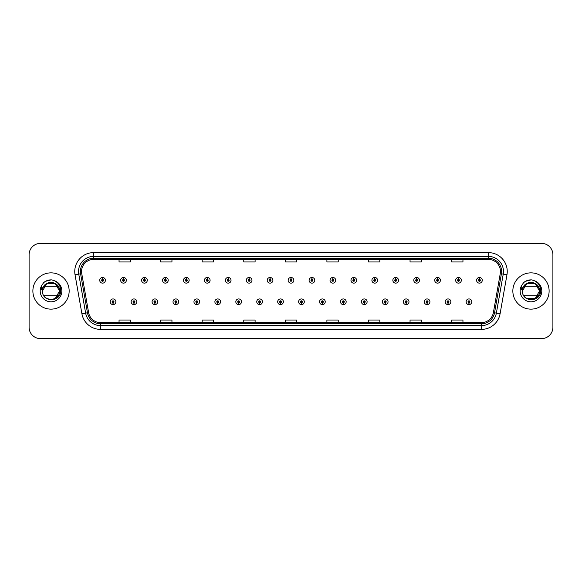 <?xml version="1.0" encoding="UTF-8"?>
<svg xmlns="http://www.w3.org/2000/svg" width="582" height="582" viewBox="0 0 582 582"><rect width="100%" height="100%" fill="white"/><g stroke="black" fill="none" stroke-linecap="round" stroke-linejoin="round"><path stroke-width="0.87" d="M133.933 302.713L133.853 304.604A2.837 2.837 0 0 0 134.1 304.604L134.013 302.713A0.946 0.946 0 0 0 134.915 301.774A0.946 0.946 0 0 0 133.976 300.829A0.946 0.946 0 0 0 133.031 301.774A0.946 0.946 0 0 0 133.933 302.713L133.955 302.145A0.378 0.378 0 0 1 133.598 301.774A0.378 0.378 0 0 1 133.976 301.396A0.378 0.378 0 0 1 134.355 301.774A0.378 0.378 0 0 1 133.991 302.145L134.013 302.713M154.87 302.713L154.79 304.604A2.837 2.837 0 0 0 155.038 304.604L154.95 302.713A0.946 0.946 0 0 0 155.852 301.774A0.946 0.946 0 0 0 154.914 300.829A0.946 0.946 0 0 0 153.968 301.774A0.946 0.946 0 0 0 154.87 302.713L154.892 302.145A0.378 0.378 0 0 1 154.536 301.774A0.378 0.378 0 0 1 154.914 301.396A0.378 0.378 0 0 1 155.285 301.774A0.378 0.378 0 0 1 154.928 302.145L154.95 302.713M175.808 302.713L175.72 304.604A2.837 2.837 0 0 0 175.968 304.604L175.888 302.713A0.946 0.946 0 0 0 176.79 301.774A0.946 0.946 0 0 0 175.844 300.829A0.946 0.946 0 0 0 174.906 301.774A0.946 0.946 0 0 0 175.808 302.713L175.829 302.145A0.378 0.378 0 0 1 175.466 301.774A0.378 0.378 0 0 1 175.844 301.396A0.378 0.378 0 0 1 176.222 301.774A0.378 0.378 0 0 1 175.866 302.145L175.888 302.713M196.745 302.713L196.658 304.604A2.837 2.837 0 0 0 196.905 304.604L196.825 302.713A0.946 0.946 0 0 0 197.727 301.774A0.946 0.946 0 0 0 196.781 300.829A0.946 0.946 0 0 0 195.836 301.774A0.946 0.946 0 0 0 196.745 302.713L196.767 302.145A0.378 0.378 0 0 1 196.403 301.774A0.378 0.378 0 0 1 196.781 301.396A0.378 0.378 0 0 1 197.16 301.774A0.378 0.378 0 0 1 196.803 302.145L196.825 302.713M217.683 302.713L217.595 304.604A2.837 2.837 0 0 0 217.843 304.604L217.763 302.713A0.946 0.946 0 0 0 218.665 301.774A0.946 0.946 0 0 0 217.719 300.829A0.946 0.946 0 0 0 216.773 301.774A0.946 0.946 0 0 0 217.683 302.713L217.704 302.145A0.378 0.378 0 0 1 217.341 301.774A0.378 0.378 0 0 1 217.719 301.396A0.378 0.378 0 0 1 218.097 301.774A0.378 0.378 0 0 1 217.741 302.145L217.763 302.713M238.62 302.713L238.533 304.604A2.837 2.837 0 0 0 238.78 304.604L238.7 302.713A0.946 0.946 0 0 0 239.602 301.774A0.946 0.946 0 0 0 238.656 300.829A0.946 0.946 0 0 0 237.711 301.774A0.946 0.946 0 0 0 238.62 302.713L238.642 302.145A0.378 0.378 0 0 1 238.278 301.774A0.378 0.378 0 0 1 238.656 301.396A0.378 0.378 0 0 1 239.035 301.774A0.378 0.378 0 0 1 238.671 302.145L238.7 302.713M259.55 302.713L259.47 304.604A2.837 2.837 0 0 0 259.718 304.604L259.637 302.713A0.946 0.946 0 0 0 260.54 301.774A0.946 0.946 0 0 0 259.594 300.829A0.946 0.946 0 0 0 258.648 301.774A0.946 0.946 0 0 0 259.55 302.713L259.579 302.145A0.378 0.378 0 0 1 259.216 301.774A0.378 0.378 0 0 1 259.594 301.396A0.378 0.378 0 0 1 259.972 301.774A0.378 0.378 0 0 1 259.608 302.145L259.637 302.713M280.488 302.713L280.408 304.604A2.837 2.837 0 0 0 280.655 304.604L280.575 302.713A0.946 0.946 0 0 0 281.477 301.774A0.946 0.946 0 0 0 280.531 300.829A0.946 0.946 0 0 0 279.586 301.774A0.946 0.946 0 0 0 280.488 302.713L280.517 302.145A0.378 0.378 0 0 1 280.153 301.774A0.378 0.378 0 0 1 280.531 301.396A0.378 0.378 0 0 1 280.91 301.774A0.378 0.378 0 0 1 280.546 302.145L280.575 302.713M301.425 302.713L301.345 304.604A2.837 2.837 0 0 0 301.592 304.604L301.512 302.713A0.946 0.946 0 0 0 302.414 301.774A0.946 0.946 0 0 0 301.469 300.829A0.946 0.946 0 0 0 300.523 301.774A0.946 0.946 0 0 0 301.425 302.713L301.454 302.145A0.378 0.378 0 0 1 301.09 301.774A0.378 0.378 0 0 1 301.469 301.396A0.378 0.378 0 0 1 301.847 301.774A0.378 0.378 0 0 1 301.483 302.145L301.512 302.713M322.363 302.713L322.283 304.604A2.837 2.837 0 0 0 322.53 304.604L322.45 302.713A0.946 0.946 0 0 0 323.352 301.774A0.946 0.946 0 0 0 322.406 300.829A0.946 0.946 0 0 0 321.46 301.774A0.946 0.946 0 0 0 322.363 302.713L322.392 302.145A0.378 0.378 0 0 1 322.028 301.774A0.378 0.378 0 0 1 322.406 301.396A0.378 0.378 0 0 1 322.784 301.774A0.378 0.378 0 0 1 322.421 302.145L322.45 302.713M343.3 302.713L343.22 304.604A2.837 2.837 0 0 0 343.467 304.604L343.38 302.713A0.946 0.946 0 0 0 344.289 301.774A0.946 0.946 0 0 0 343.344 300.829A0.946 0.946 0 0 0 342.398 301.774A0.946 0.946 0 0 0 343.3 302.713L343.329 302.145A0.378 0.378 0 0 1 342.965 301.774A0.378 0.378 0 0 1 343.344 301.396A0.378 0.378 0 0 1 343.722 301.774A0.378 0.378 0 0 1 343.358 302.145L343.38 302.713M364.237 302.713L364.157 304.604A2.837 2.837 0 0 0 364.405 304.604L364.317 302.713A0.946 0.946 0 0 0 365.227 301.774A0.946 0.946 0 0 0 364.281 300.829A0.946 0.946 0 0 0 363.335 301.774A0.946 0.946 0 0 0 364.237 302.713L364.259 302.145A0.378 0.378 0 0 1 363.903 301.774A0.378 0.378 0 0 1 364.281 301.396A0.378 0.378 0 0 1 364.659 301.774A0.378 0.378 0 0 1 364.296 302.145L364.317 302.713M385.175 302.713L385.095 304.604A2.837 2.837 0 0 0 385.342 304.604L385.255 302.713A0.946 0.946 0 0 0 386.164 301.774A0.946 0.946 0 0 0 385.219 300.829A0.946 0.946 0 0 0 384.273 301.774A0.946 0.946 0 0 0 385.175 302.713L385.197 302.145A0.378 0.378 0 0 1 384.84 301.774A0.378 0.378 0 0 1 385.219 301.396A0.378 0.378 0 0 1 385.597 301.774A0.378 0.378 0 0 1 385.233 302.145L385.255 302.713M406.112 302.713L406.032 304.604A2.837 2.837 0 0 0 406.28 304.604L406.192 302.713A0.946 0.946 0 0 0 407.094 301.774A0.946 0.946 0 0 0 406.156 300.829A0.946 0.946 0 0 0 405.21 301.774A0.946 0.946 0 0 0 406.112 302.713L406.134 302.145A0.378 0.378 0 0 1 405.778 301.774A0.378 0.378 0 0 1 406.156 301.396A0.378 0.378 0 0 1 406.534 301.774A0.378 0.378 0 0 1 406.171 302.145L406.192 302.713M427.05 302.713L426.962 304.604A2.837 2.837 0 0 0 427.21 304.604L427.13 302.713A0.946 0.946 0 0 0 428.032 301.774A0.946 0.946 0 0 0 427.086 300.829A0.946 0.946 0 0 0 426.148 301.774A0.946 0.946 0 0 0 427.05 302.713L427.072 302.145A0.378 0.378 0 0 1 426.715 301.774A0.378 0.378 0 0 1 427.086 301.396A0.378 0.378 0 0 1 427.464 301.774A0.378 0.378 0 0 1 427.108 302.145L427.13 302.713M447.987 302.713L447.9 304.604A2.837 2.837 0 0 0 448.147 304.604L448.067 302.713A0.946 0.946 0 0 0 448.969 301.774A0.946 0.946 0 0 0 448.024 300.829A0.946 0.946 0 0 0 447.085 301.774A0.946 0.946 0 0 0 447.987 302.713L448.009 302.145A0.378 0.378 0 0 1 447.645 301.774A0.378 0.378 0 0 1 448.024 301.396A0.378 0.378 0 0 1 448.402 301.774A0.378 0.378 0 0 1 448.045 302.145L448.067 302.713M468.925 302.713L468.837 304.604A2.837 2.837 0 0 0 469.085 304.604L469.005 302.713A0.946 0.946 0 0 0 469.907 301.774A0.946 0.946 0 0 0 468.961 300.829A0.946 0.946 0 0 0 468.015 301.774A0.946 0.946 0 0 0 468.925 302.713L468.947 302.145A0.378 0.378 0 0 1 468.583 301.774A0.378 0.378 0 0 1 468.961 301.396A0.378 0.378 0 0 1 469.339 301.774A0.378 0.378 0 0 1 468.983 302.145L469.005 302.713M112.995 302.713L112.915 304.604A2.837 2.837 0 0 0 113.163 304.604L113.075 302.713A0.946 0.946 0 0 0 113.985 301.774A0.946 0.946 0 0 0 113.039 300.829A0.946 0.946 0 0 0 112.093 301.774A0.946 0.946 0 0 0 112.995 302.713L113.017 302.145A0.378 0.378 0 0 1 112.661 301.774A0.378 0.378 0 0 1 113.039 301.396A0.378 0.378 0 0 1 113.417 301.774A0.378 0.378 0 0 1 113.054 302.145L113.075 302.713M123.544 279.36L123.631 277.476A2.837 2.837 0 0 0 123.384 277.476L123.464 279.36A0.946 0.946 0 0 0 122.562 280.306A0.946 0.946 0 0 0 123.508 281.252A0.946 0.946 0 0 0 124.446 280.306A0.946 0.946 0 0 0 123.544 279.36L123.522 279.927A0.378 0.378 0 0 1 123.886 280.306A0.378 0.378 0 0 1 123.508 280.684A0.378 0.378 0 0 1 123.129 280.306A0.378 0.378 0 0 1 123.486 279.927L123.464 279.36M144.482 279.36L144.569 277.476A2.837 2.837 0 0 0 144.321 277.476L144.401 279.36A0.946 0.946 0 0 0 143.499 280.306A0.946 0.946 0 0 0 144.445 281.252A0.946 0.946 0 0 0 145.384 280.306A0.946 0.946 0 0 0 144.482 279.36L144.46 279.927A0.378 0.378 0 0 1 144.816 280.306A0.378 0.378 0 0 1 144.445 280.684A0.378 0.378 0 0 1 144.067 280.306A0.378 0.378 0 0 1 144.423 279.927L144.401 279.36M165.419 279.36L165.499 277.476A2.837 2.837 0 0 0 165.252 277.476L165.339 279.36A0.946 0.946 0 0 0 164.437 280.306A0.946 0.946 0 0 0 165.375 281.252A0.946 0.946 0 0 0 166.321 280.306A0.946 0.946 0 0 0 165.419 279.36L165.397 279.927A0.378 0.378 0 0 1 165.754 280.306A0.378 0.378 0 0 1 165.375 280.684A0.378 0.378 0 0 1 165.004 280.306A0.378 0.378 0 0 1 165.361 279.927L165.339 279.36M186.356 279.36L186.436 277.476A2.837 2.837 0 0 0 186.189 277.476L186.276 279.36A0.946 0.946 0 0 0 185.374 280.306A0.946 0.946 0 0 0 186.313 281.252A0.946 0.946 0 0 0 187.258 280.306A0.946 0.946 0 0 0 186.356 279.36L186.335 279.927A0.378 0.378 0 0 1 186.691 280.306A0.378 0.378 0 0 1 186.313 280.684A0.378 0.378 0 0 1 185.934 280.306A0.378 0.378 0 0 1 186.298 279.927L186.276 279.36M207.294 279.36L207.374 277.476A2.837 2.837 0 0 0 207.127 277.476L207.214 279.36A0.946 0.946 0 0 0 206.304 280.306A0.946 0.946 0 0 0 207.25 281.252A0.946 0.946 0 0 0 208.196 280.306A0.946 0.946 0 0 0 207.294 279.36L207.272 279.927A0.378 0.378 0 0 1 207.629 280.306A0.378 0.378 0 0 1 207.25 280.684A0.378 0.378 0 0 1 206.872 280.306A0.378 0.378 0 0 1 207.236 279.927L207.214 279.36M228.231 279.36L228.311 277.476A2.837 2.837 0 0 0 228.064 277.476L228.151 279.36A0.946 0.946 0 0 0 227.242 280.306A0.946 0.946 0 0 0 228.188 281.252A0.946 0.946 0 0 0 229.133 280.306A0.946 0.946 0 0 0 228.231 279.36L228.202 279.927A0.378 0.378 0 0 1 228.566 280.306A0.378 0.378 0 0 1 228.188 280.684A0.378 0.378 0 0 1 227.809 280.306A0.378 0.378 0 0 1 228.173 279.927L228.151 279.36M249.169 279.36L249.249 277.476A2.837 2.837 0 0 0 249.001 277.476L249.081 279.36A0.946 0.946 0 0 0 248.179 280.306A0.946 0.946 0 0 0 249.125 281.252A0.946 0.946 0 0 0 250.071 280.306A0.946 0.946 0 0 0 249.169 279.36L249.14 279.927A0.378 0.378 0 0 1 249.503 280.306A0.378 0.378 0 0 1 249.125 280.684A0.378 0.378 0 0 1 248.747 280.306A0.378 0.378 0 0 1 249.111 279.927L249.081 279.36M270.106 279.36L270.186 277.476A2.837 2.837 0 0 0 269.939 277.476L270.019 279.36A0.946 0.946 0 0 0 269.117 280.306A0.946 0.946 0 0 0 270.063 281.252A0.946 0.946 0 0 0 271.008 280.306A0.946 0.946 0 0 0 270.106 279.36L270.077 279.927A0.378 0.378 0 0 1 270.441 280.306A0.378 0.378 0 0 1 270.063 280.684A0.378 0.378 0 0 1 269.684 280.306A0.378 0.378 0 0 1 270.048 279.927L270.019 279.36M291.044 279.36L291.124 277.476A2.837 2.837 0 0 0 290.876 277.476L290.956 279.36A0.946 0.946 0 0 0 290.054 280.306A0.946 0.946 0 0 0 291 281.252A0.946 0.946 0 0 0 291.946 280.306A0.946 0.946 0 0 0 291.044 279.36L291.015 279.927A0.378 0.378 0 0 1 291.378 280.306A0.378 0.378 0 0 1 291 280.684A0.378 0.378 0 0 1 290.622 280.306A0.378 0.378 0 0 1 290.985 279.927L290.956 279.36M311.981 279.36L312.061 277.476A2.837 2.837 0 0 0 311.814 277.476L311.894 279.36A0.946 0.946 0 0 0 310.992 280.306A0.946 0.946 0 0 0 311.937 281.252A0.946 0.946 0 0 0 312.883 280.306A0.946 0.946 0 0 0 311.981 279.36L311.952 279.927A0.378 0.378 0 0 1 312.316 280.306A0.378 0.378 0 0 1 311.937 280.684A0.378 0.378 0 0 1 311.559 280.306A0.378 0.378 0 0 1 311.923 279.927L311.894 279.36M332.919 279.36L332.999 277.476A2.837 2.837 0 0 0 332.751 277.476L332.831 279.36A0.946 0.946 0 0 0 331.929 280.306A0.946 0.946 0 0 0 332.875 281.252A0.946 0.946 0 0 0 333.821 280.306A0.946 0.946 0 0 0 332.919 279.36L332.889 279.927A0.378 0.378 0 0 1 333.253 280.306A0.378 0.378 0 0 1 332.875 280.684A0.378 0.378 0 0 1 332.497 280.306A0.378 0.378 0 0 1 332.86 279.927L332.831 279.36M353.849 279.36L353.936 277.476A2.837 2.837 0 0 0 353.689 277.476L353.769 279.36A0.946 0.946 0 0 0 352.867 280.306A0.946 0.946 0 0 0 353.812 281.252A0.946 0.946 0 0 0 354.758 280.306A0.946 0.946 0 0 0 353.849 279.36L353.827 279.927A0.378 0.378 0 0 1 354.191 280.306A0.378 0.378 0 0 1 353.812 280.684A0.378 0.378 0 0 1 353.434 280.306A0.378 0.378 0 0 1 353.798 279.927L353.769 279.36M374.786 279.36L374.873 277.476A2.837 2.837 0 0 0 374.626 277.476L374.706 279.36A0.946 0.946 0 0 0 373.804 280.306A0.946 0.946 0 0 0 374.75 281.252A0.946 0.946 0 0 0 375.696 280.306A0.946 0.946 0 0 0 374.786 279.36L374.764 279.927A0.378 0.378 0 0 1 375.128 280.306A0.378 0.378 0 0 1 374.75 280.684A0.378 0.378 0 0 1 374.372 280.306A0.378 0.378 0 0 1 374.728 279.927L374.706 279.36M395.724 279.36L395.811 277.476A2.837 2.837 0 0 0 395.564 277.476L395.644 279.36A0.946 0.946 0 0 0 394.742 280.306A0.946 0.946 0 0 0 395.687 281.252A0.946 0.946 0 0 0 396.626 280.306A0.946 0.946 0 0 0 395.724 279.36L395.702 279.927A0.378 0.378 0 0 1 396.066 280.306A0.378 0.378 0 0 1 395.687 280.684A0.378 0.378 0 0 1 395.309 280.306A0.378 0.378 0 0 1 395.665 279.927L395.644 279.36M416.661 279.36L416.748 277.476A2.837 2.837 0 0 0 416.501 277.476L416.581 279.36A0.946 0.946 0 0 0 415.679 280.306A0.946 0.946 0 0 0 416.625 281.252A0.946 0.946 0 0 0 417.563 280.306A0.946 0.946 0 0 0 416.661 279.36L416.639 279.927A0.378 0.378 0 0 1 416.996 280.306A0.378 0.378 0 0 1 416.625 280.684A0.378 0.378 0 0 1 416.246 280.306A0.378 0.378 0 0 1 416.603 279.927L416.581 279.36M437.599 279.36L437.679 277.476A2.837 2.837 0 0 0 437.431 277.476L437.519 279.36A0.946 0.946 0 0 0 436.616 280.306A0.946 0.946 0 0 0 437.555 281.252A0.946 0.946 0 0 0 438.501 280.306A0.946 0.946 0 0 0 437.599 279.36L437.577 279.927A0.378 0.378 0 0 1 437.933 280.306A0.378 0.378 0 0 1 437.555 280.684A0.378 0.378 0 0 1 437.184 280.306A0.378 0.378 0 0 1 437.54 279.927L437.519 279.36M458.536 279.36L458.616 277.476A2.837 2.837 0 0 0 458.369 277.476L458.456 279.36A0.946 0.946 0 0 0 457.554 280.306A0.946 0.946 0 0 0 458.492 281.252A0.946 0.946 0 0 0 459.438 280.306A0.946 0.946 0 0 0 458.536 279.36L458.514 279.927A0.378 0.378 0 0 1 458.871 280.306A0.378 0.378 0 0 1 458.492 280.684A0.378 0.378 0 0 1 458.114 280.306A0.378 0.378 0 0 1 458.478 279.927L458.456 279.36M479.473 279.36L479.553 277.476A2.837 2.837 0 0 0 479.306 277.476L479.393 279.36A0.946 0.946 0 0 0 478.484 280.306A0.946 0.946 0 0 0 479.43 281.252A0.946 0.946 0 0 0 480.376 280.306A0.946 0.946 0 0 0 479.473 279.36L479.452 279.927A0.378 0.378 0 0 1 479.808 280.306A0.378 0.378 0 0 1 479.43 280.684A0.378 0.378 0 0 1 479.051 280.306A0.378 0.378 0 0 1 479.415 279.927L479.393 279.36M102.607 279.36L102.694 277.476A2.837 2.837 0 0 0 102.447 277.476L102.527 279.36A0.946 0.946 0 0 0 101.624 280.306A0.946 0.946 0 0 0 102.57 281.252A0.946 0.946 0 0 0 103.516 280.306A0.946 0.946 0 0 0 102.607 279.36L102.585 279.927A0.378 0.378 0 0 1 102.949 280.306A0.378 0.378 0 0 1 102.57 280.684A0.378 0.378 0 0 1 102.192 280.306A0.378 0.378 0 0 1 102.548 279.927L102.527 279.36M32.876 291A18.144 18.144 0 0 0 51.02 309.144A18.144 18.144 0 0 0 69.156 291A18.144 18.144 0 0 0 51.02 272.856A18.144 18.144 0 0 0 32.876 291A18.144 18.144 0 0 0 51.02 309.144A18.144 18.144 0 0 0 69.156 291A18.144 18.144 0 0 0 51.02 272.856A18.144 18.144 0 0 0 32.876 291M512.844 291A18.144 18.144 0 0 0 530.98 309.144A18.144 18.144 0 0 0 549.124 291A18.144 18.144 0 0 0 530.98 272.856A18.144 18.144 0 0 0 512.844 291A18.144 18.144 0 0 0 530.98 309.144A18.144 18.144 0 0 0 549.124 291A18.144 18.144 0 0 0 530.98 272.856A18.144 18.144 0 0 0 512.844 291M81.553 271.496A12.091 12.091 0 0 1 93.651 259.405L488.349 259.405A12.091 12.091 0 0 1 500.258 273.598L493.383 312.599A12.091 12.091 0 0 1 481.474 322.595L100.526 322.595A12.091 12.091 0 0 1 88.617 312.599L81.742 273.598A12.091 12.091 0 0 1 81.553 271.496M80.381 271.496A13.27 13.27 0 0 0 80.585 273.802L87.46 312.803A13.27 13.27 0 0 0 100.526 323.767L481.474 323.767A13.27 13.27 0 0 0 494.54 312.803L501.415 273.802A13.27 13.27 0 0 0 488.349 258.233L93.651 258.233A13.27 13.27 0 0 0 80.381 271.496M75.042 274.784A18.893 18.893 0 0 1 93.651 252.603L488.349 252.603A18.893 18.893 0 0 1 506.958 274.784L500.084 313.785A18.893 18.893 0 0 1 481.474 329.397L100.526 329.397A18.893 18.893 0 0 1 81.916 313.785L75.042 274.784L78.759 274.122A15.117 15.117 0 0 1 93.651 256.386L488.349 256.386A15.117 15.117 0 0 1 503.241 274.122L496.359 313.123A15.117 15.117 0 0 1 481.474 325.614L100.526 325.614A15.117 15.117 0 0 1 85.641 313.123L78.759 274.122A15.117 15.117 0 0 1 78.534 271.496M552.9 254.72A11.334 11.334 0 0 0 541.566 243.385L40.434 243.385A11.334 11.334 0 0 0 29.1 254.72L29.1 327.28A11.334 11.334 0 0 0 40.434 338.615L541.566 338.615A11.334 11.334 0 0 0 552.9 327.28L552.9 254.72L552.9 327.28M285.333 259.405L285.333 261.965L296.667 261.965L296.667 259.405M243.756 259.405L243.756 261.965L255.098 261.965L255.098 259.405M202.187 259.405L202.187 261.965L213.529 261.965L213.529 259.405M160.617 259.405L160.617 261.965L171.952 261.965L171.952 259.405M119.048 259.405L119.048 261.965L130.383 261.965L130.383 259.405M326.902 259.405L326.902 261.965L338.244 261.965L338.244 259.405M368.471 259.405L368.471 261.965L379.813 261.965L379.813 259.405M410.048 259.405L410.048 261.965L421.383 261.965L421.383 259.405M451.617 259.405L451.617 261.965L462.952 261.965L462.952 259.405M296.667 322.595L296.667 320.035L285.333 320.035L285.333 322.595M255.098 322.595L255.098 320.035L243.756 320.035L243.756 322.595M213.529 322.595L213.529 320.035L202.187 320.035L202.187 322.595M171.952 322.595L171.952 320.035L160.617 320.035L160.617 322.595M130.383 322.595L130.383 320.035L119.048 320.035L119.048 322.595M338.244 322.595L338.244 320.035L326.902 320.035L326.902 322.595M379.813 322.595L379.813 320.035L368.471 320.035L368.471 322.595M421.383 322.595L421.383 320.035L410.048 320.035L410.048 322.595M462.952 322.595L462.952 320.035L451.617 320.035L451.617 322.595M29.1 254.72L29.1 327.28M541.566 243.385L40.434 243.385M40.434 338.615L541.566 338.615M105.4 280.306A2.837 2.837 0 0 0 102.694 277.476A2.837 2.837 0 0 1 105.4 280.306A2.837 2.837 0 0 1 102.57 283.136A2.837 2.837 0 0 1 99.733 280.306A2.837 2.837 0 0 1 102.447 277.476M110.202 301.774A2.837 2.837 0 0 0 112.915 304.604A2.837 2.837 0 0 1 110.202 301.774A2.837 2.837 0 0 1 113.039 298.937A2.837 2.837 0 0 1 115.869 301.774A2.837 2.837 0 0 1 113.163 304.604M126.338 280.306A2.837 2.837 0 0 0 123.631 277.476A2.837 2.837 0 0 1 126.338 280.306A2.837 2.837 0 0 1 123.508 283.136A2.837 2.837 0 0 1 120.67 280.306A2.837 2.837 0 0 1 123.384 277.476M147.275 280.306A2.837 2.837 0 0 0 144.569 277.476A2.837 2.837 0 0 1 147.275 280.306A2.837 2.837 0 0 1 144.445 283.136A2.837 2.837 0 0 1 141.608 280.306A2.837 2.837 0 0 1 144.321 277.476M168.213 280.306A2.837 2.837 0 0 0 165.499 277.476A2.837 2.837 0 0 1 168.213 280.306A2.837 2.837 0 0 1 165.375 283.136A2.837 2.837 0 0 1 162.545 280.306A2.837 2.837 0 0 1 165.252 277.476M189.15 280.306A2.837 2.837 0 0 0 186.436 277.476A2.837 2.837 0 0 1 189.15 280.306A2.837 2.837 0 0 1 186.313 283.136A2.837 2.837 0 0 1 183.483 280.306A2.837 2.837 0 0 1 186.189 277.476L186.255 278.982M131.139 301.774A2.837 2.837 0 0 0 133.853 304.604A2.837 2.837 0 0 1 131.139 301.774A2.837 2.837 0 0 1 133.976 298.937A2.837 2.837 0 0 1 136.806 301.774A2.837 2.837 0 0 1 134.1 304.604M152.077 301.774A2.837 2.837 0 0 0 154.79 304.604A2.837 2.837 0 0 1 152.077 301.774A2.837 2.837 0 0 1 154.914 298.937A2.837 2.837 0 0 1 157.744 301.774A2.837 2.837 0 0 1 155.038 304.604M173.014 301.774A2.837 2.837 0 0 0 175.72 304.604A2.837 2.837 0 0 1 173.014 301.774A2.837 2.837 0 0 1 175.844 298.937A2.837 2.837 0 0 1 178.681 301.774A2.837 2.837 0 0 1 175.968 304.604M55.29 283.601L46.749 283.601L42.479 291C41.955 279.978 60.084 279.978 59.56 291L55.29 298.399L59.56 291C60.084 302.022 41.955 302.022 42.479 291C41.955 279.978 60.084 279.978 59.56 291C60.084 302.022 41.955 302.022 42.479 291C41.955 279.978 60.084 279.978 59.56 291C60.084 302.022 41.955 302.022 42.479 291C41.955 279.978 60.084 279.978 59.56 291C60.084 302.022 41.955 302.022 42.479 291C41.955 279.978 60.084 279.978 59.56 291C60.084 302.022 41.955 302.022 42.479 291C41.955 279.978 60.084 279.978 59.56 291C60.084 302.022 41.955 302.022 42.479 291C41.955 279.978 60.084 279.978 59.56 291C60.084 302.022 41.955 302.022 42.479 291C41.955 279.978 60.084 279.978 59.56 291C60.084 302.022 41.955 302.022 42.479 291C41.955 279.978 60.084 279.978 59.56 291C60.084 302.022 41.955 302.022 42.479 291C41.955 279.978 60.084 279.978 59.56 291C60.084 302.022 41.955 302.022 42.479 291L42.872 288.432L42.464 291C41.999 302.604 60.768 302.393 60.703 291C60.739 286.286 58.636 282.867 54.395 280.728L51.842 279.891C48.757 279.709 46.043 280.611 43.694 282.605L42.151 284.816C41.213 286.402 41.009 287.937 41.533 289.429L44.29 285.347C46.851 282.779 49.907 281.935 53.442 282.808L55.29 283.601L59.56 291C60.084 302.022 41.955 302.022 42.479 291C41.955 279.978 60.084 279.978 59.56 291C60.084 279.978 41.955 279.978 42.479 291C41.955 279.978 60.084 279.978 59.56 291C60.084 279.978 41.955 279.978 42.479 291C41.955 279.978 60.084 279.978 59.56 291C59.299 286.897 57.254 284.162 53.442 282.808A8.541 8.541 0 0 0 42.872 288.432A8.541 8.541 0 0 1 53.442 282.808A8.541 8.541 0 0 0 43.905 286.279L58.135 286.279M45.447 297.475L44.181 296.122M58.135 295.721L43.905 295.721M43.715 282.583L45.447 281.353L51.107 279.862L45.447 281.353L43.715 282.583L45.447 281.353L51.107 279.862L45.447 281.353L43.715 282.583L45.447 281.353L51.107 279.862L45.447 281.353L43.715 282.583L45.447 281.353L51.107 279.862L45.447 281.353L43.715 282.583L45.447 281.353L51.107 279.862L45.447 281.353L43.715 282.583L45.447 281.353L51.107 279.862L45.447 281.353L43.715 282.583L45.447 281.353L51.107 279.862L45.447 281.353L43.715 282.583L45.447 281.353L51.107 279.862L45.447 281.353L43.715 282.583L45.447 281.353L51.107 279.862M538.095 286.279L523.865 286.279A8.541 8.541 0 0 1 533.403 282.808A8.541 8.541 0 0 0 522.832 288.432A8.541 8.541 0 0 1 533.403 282.808C537.215 284.162 539.259 286.897 539.521 291C540.045 279.978 521.916 279.978 522.44 291L526.71 283.601L535.251 283.601L526.71 283.601L522.44 291L522.832 288.432L522.44 291C521.916 279.978 540.045 279.978 539.521 291C540.045 302.022 521.916 302.022 522.44 291C521.916 279.978 540.045 279.978 539.521 291C540.045 302.022 521.916 302.022 522.44 291C521.916 279.978 540.045 279.978 539.521 291C540.045 302.022 521.916 302.022 522.44 291C521.916 279.978 540.045 279.978 539.521 291L535.251 283.601L533.403 282.808L535.251 283.601L539.521 291C540.045 302.022 521.916 302.022 522.44 291L526.71 283.601L535.251 283.601L539.521 291C540.045 302.022 521.916 302.022 522.44 291C521.916 279.978 540.045 279.978 539.521 291L535.251 283.601L533.403 282.808L535.251 283.601L539.521 291C540.045 302.022 521.916 302.022 522.44 291L522.832 288.432L522.425 291C521.959 302.604 540.729 302.393 540.663 291C540.7 286.286 538.597 282.867 534.356 280.728L531.803 279.891C528.725 279.709 526.004 280.611 523.654 282.605L522.112 284.816C521.174 286.402 520.97 287.937 521.494 289.429L524.251 285.347C526.812 282.779 529.867 281.935 533.403 282.808L535.251 283.601L539.521 291C540.045 302.022 521.916 302.022 522.44 291L526.71 283.601L535.251 283.601L539.521 291L535.251 298.399M525.408 297.475L524.142 296.122M539.521 291L535.251 298.399L526.71 298.399M538.095 295.721L523.865 295.721M523.676 282.583L525.408 281.353L531.068 279.862L525.408 281.353L523.676 282.583L525.408 281.353L531.068 279.862L525.408 281.353L523.676 282.583L525.408 281.353L531.068 279.862L525.408 281.353L523.676 282.583L525.408 281.353L531.068 279.862L525.408 281.353L523.676 282.583L525.408 281.353L531.068 279.862L525.408 281.353L523.676 282.583L525.408 281.353L531.068 279.862L525.408 281.353L523.676 282.583L525.408 281.353L531.068 279.862L525.408 281.353L523.676 282.583L525.408 281.353L531.068 279.862L525.408 281.353L523.676 282.583L525.408 281.353L531.068 279.862M210.087 280.306A2.837 2.837 0 0 0 207.374 277.476A2.837 2.837 0 0 1 210.087 280.306A2.837 2.837 0 0 1 207.25 283.136A2.837 2.837 0 0 1 204.42 280.306A2.837 2.837 0 0 1 207.127 277.476L207.192 278.982M231.025 280.306A2.837 2.837 0 0 0 228.311 277.476A2.837 2.837 0 0 1 231.025 280.306A2.837 2.837 0 0 1 228.188 283.136A2.837 2.837 0 0 1 225.358 280.306A2.837 2.837 0 0 1 228.064 277.476L228.129 278.982M251.962 280.306A2.837 2.837 0 0 0 249.249 277.476A2.837 2.837 0 0 1 251.962 280.306A2.837 2.837 0 0 1 249.125 283.136A2.837 2.837 0 0 1 246.295 280.306A2.837 2.837 0 0 1 249.001 277.476L249.067 278.982M193.952 301.774A2.837 2.837 0 0 0 196.658 304.604A2.837 2.837 0 0 1 193.952 301.774A2.837 2.837 0 0 1 196.781 298.937A2.837 2.837 0 0 1 199.619 301.774A2.837 2.837 0 0 1 196.905 304.604M214.889 301.774A2.837 2.837 0 0 0 217.595 304.604A2.837 2.837 0 0 1 214.889 301.774A2.837 2.837 0 0 1 217.719 298.937A2.837 2.837 0 0 1 220.556 301.774A2.837 2.837 0 0 1 217.843 304.604M235.826 301.774A2.837 2.837 0 0 0 238.533 304.604A2.837 2.837 0 0 1 235.826 301.774A2.837 2.837 0 0 1 238.656 298.937A2.837 2.837 0 0 1 241.494 301.774A2.837 2.837 0 0 1 238.78 304.604M272.9 280.306A2.837 2.837 0 0 0 270.186 277.476A2.837 2.837 0 0 1 272.9 280.306A2.837 2.837 0 0 1 270.063 283.136A2.837 2.837 0 0 1 267.225 280.306A2.837 2.837 0 0 1 269.939 277.476L270.004 278.982M293.837 280.306A2.837 2.837 0 0 0 291.124 277.476A2.837 2.837 0 0 1 293.837 280.306A2.837 2.837 0 0 1 291 283.136A2.837 2.837 0 0 1 288.163 280.306A2.837 2.837 0 0 1 290.876 277.476L290.942 278.982M314.775 280.306A2.837 2.837 0 0 0 312.061 277.476A2.837 2.837 0 0 1 314.775 280.306A2.837 2.837 0 0 1 311.937 283.136A2.837 2.837 0 0 1 309.1 280.306A2.837 2.837 0 0 1 311.814 277.476M335.705 280.306A2.837 2.837 0 0 0 332.999 277.476A2.837 2.837 0 0 1 335.705 280.306A2.837 2.837 0 0 1 332.875 283.136A2.837 2.837 0 0 1 330.038 280.306A2.837 2.837 0 0 1 332.751 277.476M356.642 280.306A2.837 2.837 0 0 0 353.936 277.476A2.837 2.837 0 0 1 356.642 280.306A2.837 2.837 0 0 1 353.812 283.136A2.837 2.837 0 0 1 350.975 280.306A2.837 2.837 0 0 1 353.689 277.476M256.764 301.774A2.837 2.837 0 0 0 259.47 304.604A2.837 2.837 0 0 1 256.764 301.774A2.837 2.837 0 0 1 259.594 298.937A2.837 2.837 0 0 1 262.431 301.774A2.837 2.837 0 0 1 259.718 304.604M277.694 301.774A2.837 2.837 0 0 0 280.408 304.604A2.837 2.837 0 0 1 277.694 301.774A2.837 2.837 0 0 1 280.531 298.937A2.837 2.837 0 0 1 283.369 301.774A2.837 2.837 0 0 1 280.655 304.604M298.631 301.774A2.837 2.837 0 0 0 301.345 304.604A2.837 2.837 0 0 1 298.631 301.774A2.837 2.837 0 0 1 301.469 298.937A2.837 2.837 0 0 1 304.306 301.774A2.837 2.837 0 0 1 301.592 304.604M319.569 301.774A2.837 2.837 0 0 0 322.283 304.604A2.837 2.837 0 0 1 319.569 301.774A2.837 2.837 0 0 1 322.406 298.937A2.837 2.837 0 0 1 325.236 301.774A2.837 2.837 0 0 1 322.53 304.604M340.506 301.774A2.837 2.837 0 0 0 343.22 304.604A2.837 2.837 0 0 1 340.506 301.774A2.837 2.837 0 0 1 343.344 298.937A2.837 2.837 0 0 1 346.174 301.774A2.837 2.837 0 0 1 343.467 304.604M377.58 280.306A2.837 2.837 0 0 0 374.873 277.476A2.837 2.837 0 0 1 377.58 280.306A2.837 2.837 0 0 1 374.75 283.136A2.837 2.837 0 0 1 371.913 280.306A2.837 2.837 0 0 1 374.626 277.476M398.517 280.306A2.837 2.837 0 0 0 395.811 277.476A2.837 2.837 0 0 1 398.517 280.306A2.837 2.837 0 0 1 395.687 283.136A2.837 2.837 0 0 1 392.85 280.306A2.837 2.837 0 0 1 395.564 277.476M419.455 280.306A2.837 2.837 0 0 0 416.748 277.476A2.837 2.837 0 0 1 419.455 280.306A2.837 2.837 0 0 1 416.625 283.136A2.837 2.837 0 0 1 413.787 280.306A2.837 2.837 0 0 1 416.501 277.476M440.392 280.306A2.837 2.837 0 0 0 437.679 277.476A2.837 2.837 0 0 1 440.392 280.306A2.837 2.837 0 0 1 437.555 283.136A2.837 2.837 0 0 1 434.725 280.306A2.837 2.837 0 0 1 437.431 277.476M461.33 280.306A2.837 2.837 0 0 0 458.616 277.476A2.837 2.837 0 0 1 461.33 280.306A2.837 2.837 0 0 1 458.492 283.136A2.837 2.837 0 0 1 455.662 280.306A2.837 2.837 0 0 1 458.369 277.476M482.267 280.306A2.837 2.837 0 0 0 479.553 277.476A2.837 2.837 0 0 1 482.267 280.306A2.837 2.837 0 0 1 479.43 283.136A2.837 2.837 0 0 1 476.6 280.306A2.837 2.837 0 0 1 479.306 277.476M361.444 301.774A2.837 2.837 0 0 0 364.157 304.604A2.837 2.837 0 0 1 361.444 301.774A2.837 2.837 0 0 1 364.281 298.937A2.837 2.837 0 0 1 367.111 301.774A2.837 2.837 0 0 1 364.405 304.604M382.381 301.774A2.837 2.837 0 0 0 385.095 304.604A2.837 2.837 0 0 1 382.381 301.774A2.837 2.837 0 0 1 385.219 298.937A2.837 2.837 0 0 1 388.048 301.774A2.837 2.837 0 0 1 385.342 304.604M403.319 301.774A2.837 2.837 0 0 0 406.032 304.604A2.837 2.837 0 0 1 403.319 301.774A2.837 2.837 0 0 1 406.156 298.937A2.837 2.837 0 0 1 408.986 301.774A2.837 2.837 0 0 1 406.28 304.604M424.256 301.774A2.837 2.837 0 0 0 426.962 304.604A2.837 2.837 0 0 1 424.256 301.774A2.837 2.837 0 0 1 427.086 298.937A2.837 2.837 0 0 1 429.923 301.774A2.837 2.837 0 0 1 427.21 304.604M445.194 301.774A2.837 2.837 0 0 0 447.9 304.604A2.837 2.837 0 0 1 445.194 301.774A2.837 2.837 0 0 1 448.024 298.937A2.837 2.837 0 0 1 450.861 301.774A2.837 2.837 0 0 1 448.147 304.604M466.131 301.774A2.837 2.837 0 0 0 468.837 304.604A2.837 2.837 0 0 1 466.131 301.774A2.837 2.837 0 0 1 468.961 298.937A2.837 2.837 0 0 1 471.798 301.774A2.837 2.837 0 0 1 469.085 304.604M488.349 252.603L488.349 258.233M78.759 274.122L80.585 273.802M100.526 329.397L100.526 323.767M481.474 323.767L481.474 329.397M494.54 312.803L500.084 313.785M81.916 313.785L87.46 312.803M501.415 273.802L506.958 274.784M93.651 252.603L93.651 258.233M42.151 284.816A10.811 10.811 0 0 0 51.02 301.811A10.811 10.811 0 0 0 54.395 280.728M522.112 284.816A10.811 10.811 0 0 0 530.98 301.811A10.811 10.811 0 0 0 534.356 280.728"/></g></svg>
